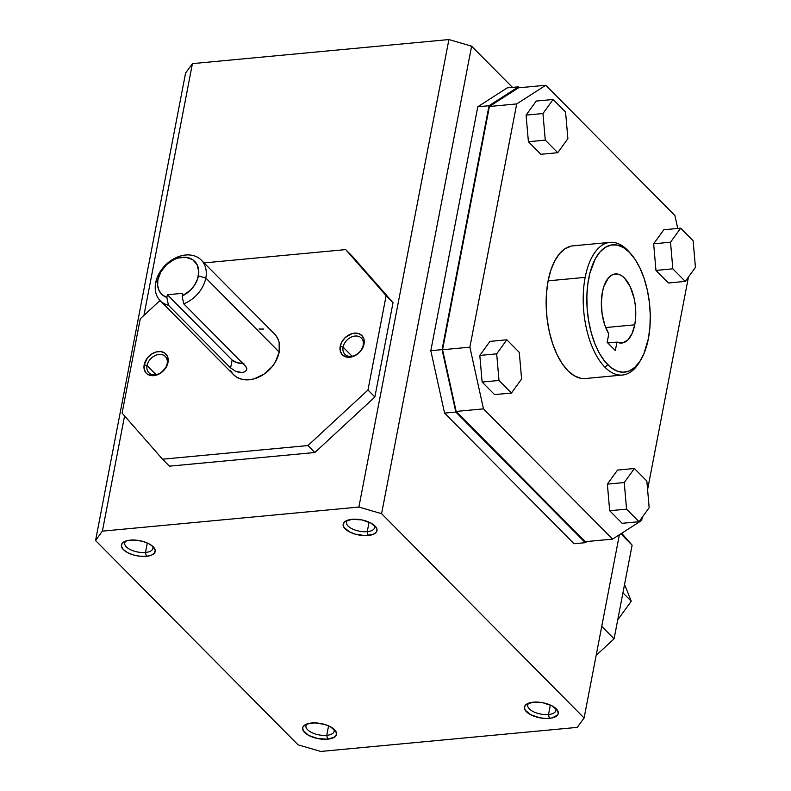 <?xml version="1.0" encoding="UTF-8"?>
<svg xmlns="http://www.w3.org/2000/svg" width="791" height="791" viewBox="0 0 791 791"><rect width="100%" height="100%" fill="white"/><g stroke="black" fill="none" stroke-linecap="round" stroke-linejoin="round"><path stroke-width="1.19" d="M634.738 324.814L605.698 327.543L634.738 324.814L631.979 333.792L627.767 340.051L622.576 342.928L616.95 342.108L615.329 350.571L607.172 342.345L608.793 333.881A34.705 16.987 -95.4 0 1 602.376 292.166A34.705 16.987 -95.4 0 1 615.309 273.943A34.705 16.987 -95.4 0 1 631.653 290.05A34.705 16.987 -95.4 0 1 634.738 324.814A34.705 16.987 -95.4 0 1 621.805 343.037A34.705 16.987 -95.4 0 1 616.95 342.108L607.785 342.968L616.95 342.108L615.329 350.571L607.172 342.345L608.793 333.881L604.739 324.933L602.159 314.215L601.348 302.894L602.376 292.166L603.83 286.53L608.358 277.977L611.265 275.387L614.449 274.072L617.791 274.072L621.162 275.406L624.425 277.997L630.18 286.569L634.155 298.474L635.272 305.128L635.578 318.555L634.738 324.814M275.288 334.801L277.671 338.35L279.144 342.513L279.183 352.044L205.808 278.027A28.872 21.624 135.3 0 1 183.72 303.823L245.872 366.53L246.822 368.349L246.416 370.267L244.755 371.81L242.115 372.581L235.629 371.286L230.606 367.953L168.453 305.257A28.872 21.624 135.3 0 1 160.237 300.709A28.872 21.624 135.3 0 1 155.679 282.733L157.903 279.668A23.315 17.471 135.3 0 1 182.098 257.283A23.315 17.471 135.3 0 1 198.403 275.871L205.808 278.027A28.872 21.624 -44.7 0 0 185.628 255.018A28.872 21.624 -44.7 0 0 155.679 282.733A28.872 21.624 -44.7 0 0 168.453 305.257L166.861 297.465A23.315 17.471 135.3 0 1 157.903 279.668L155.679 282.733A28.872 21.624 135.3 0 1 175.088 258.123A28.872 21.624 135.3 0 1 201.25 260.061A28.872 21.624 135.3 0 1 205.808 278.027L279.183 352.044A28.872 21.624 -44.7 0 0 274.615 334.069L201.25 260.061M147.047 365.561L156.064 374.647L147.047 365.561A11.568 8.661 -44.7 0 0 155.135 374.776A11.568 8.661 -44.7 0 0 167.138 363.672A11.568 8.661 135.3 0 1 159.357 373.53A11.568 8.661 135.3 0 1 148.876 372.759A11.568 8.661 135.3 0 1 147.047 365.561L144.18 364.72L147.047 365.561A11.568 8.661 135.3 0 1 154.828 355.693A11.568 8.661 135.3 0 1 165.309 356.474A11.568 8.661 135.3 0 1 167.138 363.672L167.999 362.486A13.714 10.273 135.3 0 1 153.77 375.656A13.714 10.273 135.3 0 1 144.18 364.72L147.472 357.839L151.397 354.2L156.045 351.995L160.692 351.56L164.637 352.954L167.287 355.98L167.979 357.957L167.999 362.486L166.209 367.182L160.781 373.006L156.134 375.201L151.486 375.646L147.541 374.242L146.028 372.917L144.199 369.249L144.18 364.72A13.714 10.273 135.3 0 1 158.408 351.55A13.714 10.273 135.3 0 1 167.999 362.486L167.138 363.672A11.568 8.661 -44.7 0 0 159.05 354.447A11.568 8.661 -44.7 0 0 147.047 365.561M363.178 345.262A11.568 8.661 135.3 0 1 355.396 355.129A11.568 8.661 135.3 0 1 344.925 354.348A11.568 8.661 135.3 0 1 343.096 347.15L352.104 356.247L343.096 347.15A11.568 8.661 -44.7 0 0 351.184 356.375A11.568 8.661 -44.7 0 0 363.178 345.262L364.048 344.075A13.714 10.273 135.3 0 1 349.81 357.245A13.714 10.273 135.3 0 1 340.219 346.31L343.096 347.15L340.219 346.31L342.019 341.613L345.351 337.46L352.084 333.594L358.837 333.634L362.199 335.878L364.028 339.547L364.048 344.075L360.745 350.967L356.82 354.595L352.183 356.8L345.43 356.761L342.068 354.506L340.239 350.838L340.219 346.31A13.714 10.273 135.3 0 1 354.457 333.14A13.714 10.273 135.3 0 1 364.048 344.075L363.178 345.262A11.568 8.661 -44.7 0 0 355.09 336.046A11.568 8.661 -44.7 0 0 343.096 347.15A11.568 8.661 135.3 0 1 350.868 337.292A11.568 8.661 135.3 0 1 361.349 338.064A11.568 8.661 135.3 0 1 363.178 345.262M640.305 360.696A66.632 32.609 -95.4 0 1 622.468 375.043A66.632 32.609 -95.4 0 1 604.967 367.251A66.632 32.609 -95.4 0 1 585.172 277.364A66.632 32.609 -95.4 0 1 610.019 242.372A66.632 32.609 -95.4 0 1 627.52 250.164A66.632 32.609 -95.4 0 1 630.209 253.15A66.632 32.609 84.6 0 0 629.31 252.092A66.632 32.609 84.6 0 0 627.52 250.164L629.379 252.289A63.962 31.304 -95.4 0 1 631.099 254.138A63.962 31.304 -95.4 0 1 640.997 359.559A63.962 31.304 -95.4 0 1 607.735 364.691L604.967 367.251A66.632 32.609 84.6 0 0 639.612 361.902L640.997 359.559M571.3 246.1L565.189 248.631L559.613 253.595L554.798 260.822L550.912 270.018L548.114 280.835L585.172 277.364L548.114 280.835A66.632 32.609 84.6 0 0 554.036 347.605A66.632 32.609 84.6 0 0 585.419 378.523L622.468 375.043M152.436 546.057A14.347 6.407 10.9 0 1 152.89 548.42A14.347 6.407 10.9 0 1 145.495 552.454L147.324 542.992L145.495 552.454A14.347 6.407 -169.1 0 0 152.436 546.057M146.345 556.33L145.495 552.454L146.345 556.33L151.457 555.173L154.561 552.968L155.204 550.032L153.266 546.828L149.054 543.832L143.211 541.509L136.625 540.213L130.297 540.134A17.214 7.683 10.9 0 1 153.691 547.283A17.214 7.683 10.9 0 1 146.345 556.33A17.214 7.683 10.9 0 1 125.66 551.475A17.214 7.683 10.9 0 1 124.405 541.647A17.214 7.683 10.9 0 1 130.297 540.134L125.186 541.281L122.081 543.496L121.448 546.423L123.376 549.636L127.588 552.622L133.432 554.946L140.017 556.251L146.345 556.33M367.251 531.641A14.347 6.407 10.9 0 1 352.796 529.13A14.347 6.407 10.9 0 1 346.478 522.179A14.347 6.407 10.9 0 1 347.783 520.152A14.347 6.407 -169.1 0 0 350.828 528.111A14.347 6.407 -169.1 0 0 367.251 531.641L368.102 535.507A17.214 7.683 10.9 0 1 347.407 530.662A17.214 7.683 10.9 0 1 346.151 520.824A17.214 7.683 10.9 0 1 352.054 519.311L345.103 521.457L343.195 524.077L343.858 527.211L349.345 531.809L355.189 534.133L365.037 535.626L373.214 534.36L376.318 532.145L376.961 529.219L376.298 527.617L370.811 523.019L361.705 519.895L352.054 519.311A17.214 7.683 10.9 0 1 375.448 526.46A17.214 7.683 10.9 0 1 368.102 535.507L367.251 531.641A14.347 6.407 -169.1 0 0 374.183 525.244A14.347 6.407 10.9 0 1 374.647 527.607A14.347 6.407 10.9 0 1 367.251 531.641L369.071 522.179L367.251 531.641M326.762 735.323L328.581 725.861L326.762 735.323A14.347 6.407 -169.1 0 0 333.693 728.926A14.347 6.407 10.9 0 1 334.158 731.289A14.347 6.407 10.9 0 1 326.762 735.323L327.612 739.199L326.762 735.323A14.347 6.407 10.9 0 1 312.307 732.822A14.347 6.407 10.9 0 1 305.988 725.861A14.347 6.407 10.9 0 1 307.294 723.844A14.347 6.407 -169.1 0 0 310.329 731.794A14.347 6.407 -169.1 0 0 326.762 735.323M311.555 723.004A17.214 7.683 10.9 0 1 334.959 730.152A17.214 7.683 10.9 0 1 327.612 739.199L334.563 737.054L336.472 734.434L335.809 731.299L330.322 726.702L324.478 724.378L314.63 722.885L306.453 724.151L303.339 726.365L302.696 727.769L303.358 730.894L308.856 735.492L317.962 738.606L327.612 739.199A17.214 7.683 10.9 0 1 306.918 734.345A17.214 7.683 10.9 0 1 305.662 724.507A17.214 7.683 10.9 0 1 311.555 723.004M548.519 714.51A14.347 6.407 10.9 0 1 534.054 711.999A14.347 6.407 10.9 0 1 527.745 705.048A14.347 6.407 10.9 0 1 529.05 703.021A14.347 6.407 -169.1 0 0 532.086 710.98A14.347 6.407 -169.1 0 0 548.519 714.51L549.369 718.376A17.214 7.683 10.9 0 1 528.675 713.522A17.214 7.683 10.9 0 1 527.419 703.693A17.214 7.683 10.9 0 1 533.312 702.181L526.361 704.326L524.453 706.946L525.115 710.071L530.603 714.668L539.709 717.793L546.294 718.495L552.128 717.951L557.586 715.015L558.228 713.611L557.566 710.486L552.078 705.879L542.972 702.764L533.312 702.181A17.214 7.683 10.9 0 1 556.716 709.329A17.214 7.683 10.9 0 1 549.369 718.376L548.519 714.51A14.347 6.407 -169.1 0 0 555.45 708.103A14.347 6.407 10.9 0 1 555.915 710.466A14.347 6.407 10.9 0 1 548.519 714.51L550.338 705.048L548.519 714.51M471.624 46.165L381.588 513.675L584.104 717.981L619.383 534.746L584.104 717.981L577.262 727.374L320.78 751.45L298.069 744.835L95.563 540.53L185.588 73.019L192.421 63.626L448.912 39.55L471.624 46.165L512.479 87.396L471.624 46.165L448.912 39.55L192.421 63.626L185.588 73.019L95.563 540.53L102.395 531.137L124.582 415.928L102.395 531.137L358.887 507.061L448.912 39.55L358.887 507.061L381.588 513.675L471.624 46.165M471.001 46.55L471.802 46.511M574.048 543.733L444.572 413.11L430.818 350.69L477.794 106.775L507.199 87.89L518.451 86.832L519.351 87.742L518.451 86.832L507.199 87.89L477.794 106.775L489.036 105.717L518.451 86.832L489.036 105.717L477.794 106.775L430.818 350.69L442.07 349.632L489.036 105.717L442.07 349.632L430.818 350.69L444.572 413.11L455.824 412.052L442.07 349.632L455.824 412.052L444.572 413.11L574.048 543.733L585.291 542.675L455.824 412.052L585.291 542.675L574.048 543.733M470.932 46.491L471.723 46.343M143.952 315.372L192.421 63.626L143.952 315.372M314.867 452.511L169.432 466.166L314.867 452.511L374.865 396.983L314.867 452.511L307.956 445.551L314.867 452.511M352.598 256.561L393.028 302.666L374.865 396.983L367.963 390.012L307.956 445.551L162.531 459.195L169.432 466.166L162.531 459.195L122.101 413.1L140.264 318.783L160.029 300.491L140.264 318.783L122.101 413.1L162.531 459.195L307.956 445.551L367.963 390.012L374.865 396.983L393.028 302.666L386.127 295.696L367.963 390.012L386.127 295.696L393.028 302.666L352.598 256.561L345.687 249.6L386.127 295.696L345.687 249.6L352.598 256.561M584.104 717.981L577.262 727.374L320.78 751.45L298.069 744.835L95.563 540.53L102.395 531.137L358.887 507.061L381.588 513.675L584.104 717.981M126.026 540.975A14.347 6.407 -169.1 0 0 129.071 548.934A14.347 6.407 -169.1 0 0 145.495 552.454A14.347 6.407 10.9 0 1 131.039 549.953A14.347 6.407 10.9 0 1 124.721 543.002A14.347 6.407 10.9 0 1 126.026 540.975M587.11 541.509L585.291 542.675L587.11 541.509M489.411 106.488L442.565 349.731L456.15 411.419L585.271 541.677L612.59 539.116L585.271 541.677L456.15 411.419L483.469 408.858L456.15 411.419L442.565 349.731L469.884 347.17L516.721 103.918L489.411 106.488L442.565 349.731L469.884 347.17L516.721 103.918L545.79 85.26L518.471 87.821L489.411 106.488L516.721 103.918L545.79 85.26L674.901 215.518L677.749 228.451L674.901 215.518L545.79 85.26L518.471 87.821L489.411 106.488M688.457 277.028L647.592 489.619L688.457 277.028M642.282 517.205L641.649 520.458L612.59 539.116L483.469 408.858L469.884 347.17L483.469 408.858L612.59 539.116L641.649 520.458L642.282 517.205M617.514 470.081L607.369 484.122L609.683 510.729L622.141 523.306L639.019 521.714L622.141 523.306L609.683 510.729L626.561 509.147L609.683 510.729L607.369 484.122L624.247 482.54L607.369 484.122L617.514 470.081L634.392 468.499L646.85 481.066L649.164 507.674L639.019 521.714L626.561 509.147L624.247 482.54L634.392 468.499L617.514 470.081M489.955 341.386L479.811 355.436L482.124 382.043L494.583 394.61L511.461 393.028L498.992 380.461L496.679 353.844L506.823 339.804L519.282 352.371L521.595 378.988L511.461 393.028L494.583 394.61L482.124 382.043L498.992 380.461L482.124 382.043L479.811 355.436L496.679 353.844L479.811 355.436L489.955 341.386L506.823 339.804L489.955 341.386M653.653 243.806L655.966 270.413L668.425 282.99L685.293 281.398L672.834 268.831L670.521 242.224L680.665 228.184L693.124 240.751L695.437 267.358L685.293 281.398L668.425 282.99L655.966 270.413L672.834 268.831L670.521 242.224L653.653 243.806L655.966 270.413L672.834 268.831L685.293 281.398L695.437 267.358L693.124 240.751L680.665 228.184L663.797 229.766L653.653 243.806L670.521 242.224L680.665 228.184L663.797 229.766L653.653 243.806M528.398 141.727L540.856 154.294L557.734 152.712L545.276 140.145L542.962 113.528L553.107 99.488L565.565 112.055L567.879 138.672L557.734 152.712L545.276 140.145L528.398 141.727L540.856 154.294L557.734 152.712L567.879 138.672L565.565 112.055L553.107 99.488L536.229 101.07L526.084 115.12L528.398 141.727L545.276 140.145L542.962 113.528L526.084 115.12L528.398 141.727M610.019 242.372L572.961 245.853A66.632 32.609 84.6 0 0 548.114 280.835L546.512 292.858L546.166 305.633L547.085 318.644L549.241 331.419L552.553 343.442L556.884 354.279L562.065 363.484L567.918 370.732L574.197 375.715L580.663 378.266L585.528 378.513M634.392 468.499L646.85 481.066L649.164 507.674L639.019 521.714L626.561 509.147L624.247 482.54L634.392 468.499M519.282 352.371L521.595 378.988L511.461 393.028L498.992 380.461L496.679 353.844L506.823 339.804L519.282 352.371M526.084 115.12L542.962 113.528L553.107 99.488L536.229 101.07L526.084 115.12M629.379 252.289L623.348 247.504L617.138 245.052L610.978 245.042L605.115 247.474L599.766 252.25L595.139 259.181L589.928 273.033L587.812 284.048L586.873 296.002L587.149 308.441L588.633 320.879L591.273 332.843L594.951 343.867L599.538 353.537L604.868 361.467L610.711 367.37L616.861 371.009L623.071 372.245L629.112 371.028L634.748 367.41L639.761 361.527L643.963 353.607L648.393 338.588L649.925 327.049L650.261 314.788L649.371 302.291L647.305 290.03L644.131 278.481L639.968 268.09L634.995 259.24L627.52 250.164A66.632 32.609 84.6 0 0 585.172 277.364A66.632 32.609 84.6 0 0 604.967 367.251L607.735 364.691A63.962 31.304 -95.4 0 1 588.731 278.392A63.962 31.304 -95.4 0 1 629.379 252.289M204.058 262.899L345.687 249.6L204.058 262.899M258.993 329.036L263.789 329.056M160.237 300.709L233.602 374.726A28.872 21.624 -44.7 0 0 259.764 376.654A28.872 21.624 -44.7 0 0 279.183 352.044L275.406 361.932L272.242 366.54L263.976 374.183L254.208 378.82L249.224 379.769L244.429 379.739L240.009 378.741L236.123 376.803L232.93 374.005L230.557 370.445M243.855 363.474L237.26 362.772L232.129 360.053L167.385 294.746L182.652 293.313L182.128 296.032L190.443 290.188L194.744 284.859L197.602 278.907L198.778 271.906L197.177 264.807L192.678 259.675L185.974 257.302L178.074 258.044L174.05 259.567L166.624 264.629L160.959 271.689L157.903 279.668L157.636 285.561L159.149 290.781L162.323 294.865L166.861 297.465L167.385 294.746L182.652 293.313L182.128 296.032L183.72 303.823L245.872 366.53L246.792 369.328L246.822 368.349M235.629 371.286L230.606 367.953L232.129 360.053A8.79 3.925 -169.1 0 0 242.906 363.534M246.416 370.267L244.755 371.81L242.115 372.581L237.241 371.918M166.861 297.465L167.385 294.746L232.129 360.053L230.606 367.953L168.453 305.257L166.861 297.465M183.72 303.823A28.872 21.624 -44.7 0 0 205.808 278.027L198.403 275.871A23.315 17.471 135.3 0 1 182.128 296.032L183.72 303.823M596.157 655.393L614.083 638.802L601.743 626.353L614.083 638.802L632.118 545.157L620.866 533.806L632.118 545.157L621.686 533.272L632.118 545.157L614.083 638.802L596.157 655.393M617.731 619.887L631.258 601.209L622.942 592.825L631.258 601.209L624.554 584.43L631.258 601.209L617.731 619.887M629.31 252.092L631.099 254.138"/></g></svg>
